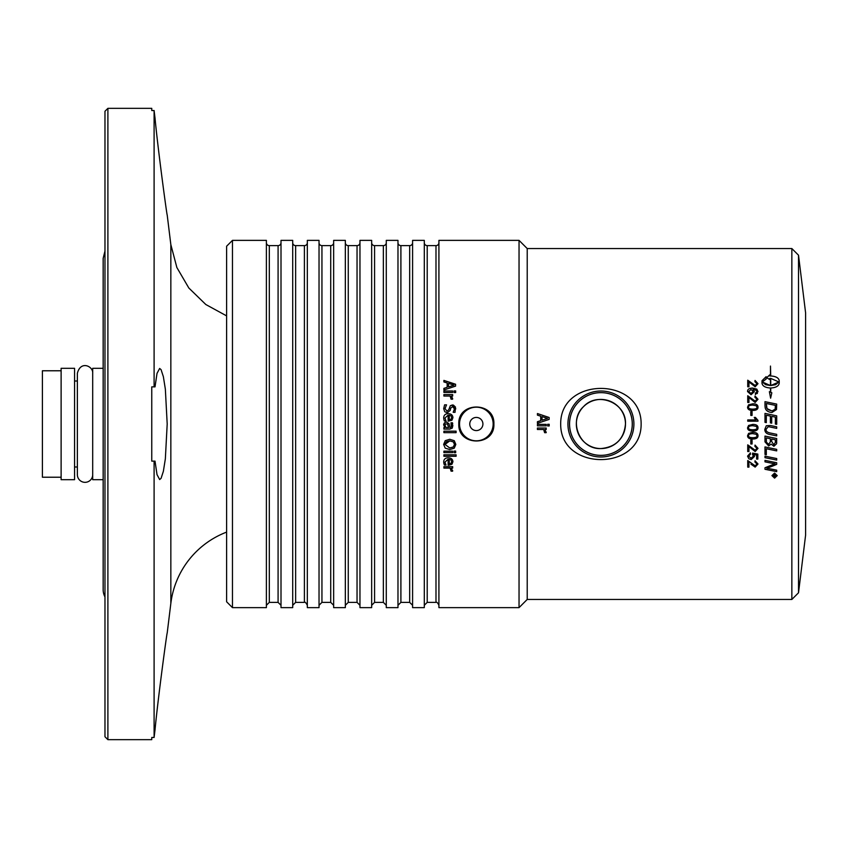 <?xml version="1.0" encoding="UTF-8"?>
<svg xmlns="http://www.w3.org/2000/svg" width="848" height="848" viewBox="0 0 848 848"><rect width="100%" height="100%" fill="white"/><g stroke="black" fill="none" stroke-linecap="round" stroke-linejoin="round"><path stroke-width="1.27" d="M92.697 474.679A7.664 7.664 0 0 1 85.033 482.332A7.664 7.664 0 0 1 77.369 474.679L77.369 373.321C80.634 360.093 93.418 366.368 92.697 373.321M519.04 424L519.04 607.634L438.914 607.634L438.914 240.366L519.04 240.366L519.04 424M458.8 424C457.719 401.369 494.967 401.369 493.886 424C494.967 446.631 457.719 446.631 458.8 424M452.62 471.17L451.083 471.17L450.118 468.096L443.896 468.096L443.896 466.665L452.673 466.665L452.673 468.096L451.359 468.096L452.62 471.17L451.083 471.096M443.939 463.739L443.695 462.118C443.748 459.309 445.264 457.856 448.232 457.793C451.221 457.931 452.779 459.266 452.917 461.768L451.942 464.248L448.931 465.202L448.126 465.202L448.126 459.266L444.977 462.107L446.037 465.043L444.426 465.043L443.695 462.096M455.662 452.726L454.125 452.726L454.125 451.072L455.662 451.072L455.662 452.726L454.125 452.705M456.107 432.65L443.896 432.65L443.896 431.176L456.107 431.176L456.107 432.65L443.896 432.65M444.818 427.593L443.642 424.742L444.426 422.855L446.43 422.081L448.995 423.682L449.949 427.593L451.274 427L450.966 422.792L452.482 422.792L452.228 428.113L449.896 429.077L443.896 429.077L443.896 427.593L444.818 427.593L443.748 424M448.995 423.682L446.43 422.081L444.426 422.855L443.642 424.742M443.939 419.707L443.695 418.053C443.748 415.181 445.264 413.707 448.232 413.644C451.221 413.782 452.779 415.138 452.917 417.693L451.942 420.226L448.126 421.212L448.126 415.138L444.977 418.032L446.037 421.043L444.426 421.043L443.939 419.707M452.62 399.185L451.083 399.185L450.118 396.048L443.896 396.048L443.896 394.585L452.673 394.585L452.673 396.048L451.359 396.048L452.62 399.185M452.673 392.444L443.896 392.444L443.896 390.992L452.673 390.992L452.673 392.444M443.896 381.939L443.896 380.402A1799.498 387.006 19.1 0 1 455.588 384.25L455.588 386.116A1799.498 333.847 161 0 0 443.896 389.985L443.896 388.373L447.161 387.335L447.161 382.967L443.896 381.939M455.662 392.55L454.125 392.55L454.125 390.896L455.662 390.896L455.662 392.55M444.744 411.715L443.684 408.672L444.596 404.856L446.546 404.856L445.03 408.566L446.981 411.163L448.772 409.722L450.341 405.694L453.351 405.058L455.471 407.072L455.037 412.329L453.182 412.329L454.454 408.959L452.609 406.552L450.786 408.068L450.171 410.464L447.225 412.775L444.744 411.715M455.832 444.426L454.252 448.168L449.737 449.557L445.232 448.168L443.642 444.426L445.232 440.674L449.737 439.285L454.252 440.684L455.832 444.426L454.252 448.147L449.737 449.535L445.232 448.147L443.642 444.405M452.673 452.631L443.896 452.631L443.896 451.168L452.673 451.168L452.673 452.631L443.896 452.599M456.107 456.256L443.896 456.256L443.896 454.793L456.107 454.793L456.107 456.256M600.914 448.56C615.828 447.119 624.022 438.925 625.474 424C626.619 402.906 597.596 391.023 583.541 406.627C567.927 420.693 579.841 449.716 600.914 448.56M527.223 599.451L527.223 248.549L791.852 248.549L791.852 599.451L527.223 599.451L519.04 607.634M757.381 393.546L756.331 392.942M756.416 455.005L757.836 454.178M549.207 425.95L547.67 425.95L547.67 424.276L549.207 424.276L549.207 425.95L547.67 425.95M748.943 462.245L748.943 467.121L747.735 467.121L747.735 460.538L755.197 465.849L756.967 463.973L754.921 462.022L755.049 460.761L758.006 464.004L755.165 467.1L750.904 464.174M748.943 446.589L748.943 451.549L747.735 451.549L747.735 444.85L755.197 450.256L756.967 448.348L754.921 446.377L755.049 445.083L758.006 448.38L755.165 451.539L748.943 446.589L755.165 451.539M758.006 421.191L747.735 421.191L747.735 419.94L755.738 419.94L754.222 417.428L755.441 417.428L758.006 421.191M748.943 397.489L748.943 402.461L747.735 402.461L747.735 395.762L755.197 401.157L756.967 399.249L754.921 397.277L755.049 395.995L758.006 399.281L755.165 402.45L748.943 397.489M758.006 391.659L755.451 394.532L755.356 393.302L756.978 391.585L756.639 390.557L753.003 389.285L754.37 391.723L751.052 394.702L747.565 391.553C747.448 389.349 749.102 388.193 752.526 388.055L756.84 389.137L758.006 391.659L756.84 389.137M764.991 461.842L764.991 460.358A4198.151 879.535 12.1 0 0 776.694 462.743L776.694 464.354A1085.726 233.984 155.7 0 1 772.305 466.23L766.772 468.255L769.825 468.774A4238.866 1075.508 12.1 0 0 776.694 470.152L776.694 471.626A4257.522 1103.852 -167.9 0 1 764.991 469.283L764.991 467.767A1172.307 261.216 -23.4 0 0 771.754 465.022L775.125 463.782L772.125 463.294A4250.314 914.854 -168 0 1 764.991 461.842M764.991 454.433L764.991 446.938A4198.151 565.521 11.9 0 0 776.694 449.355L776.694 450.892A4194.261 604.327 -168.1 0 1 766.327 448.751L766.327 454.708L764.991 454.433L766.327 454.676M770.313 425.495A4226.824 50.965 11.8 0 0 776.694 426.82L776.694 428.388A4213.776 85.701 -168.2 0 1 769.507 426.894L768.182 426.714L766.094 429.321C765.882 431.187 767.26 432.416 770.26 432.999A4186.608 225.886 11.8 0 0 776.694 434.346L776.694 435.904A4188.548 261.555 -168.2 0 1 769.825 434.473C766.528 433.911 764.854 432.215 764.801 429.395L766.306 425.738L770.313 425.495M766.115 376.66L766.115 379.098L762.267 381.96L770.472 385.543L770.472 378.399L769.751 378.42L769.751 379.565L766.666 377.71L769.751 374.848L769.751 375.993L770.472 375.971L770.472 366.071L770.737 375.971C775.909 376.279 778.74 377.869 779.227 380.741L779.227 383.19C778.74 386.084 775.909 387.684 770.737 388.013L770.737 392.285L771.828 392.772L770.609 398.178L769.38 391.681L770.472 392.168L770.472 388.013C765.309 387.684 762.479 386.084 761.992 383.19L761.992 380.741L766.115 376.66M764.991 405.853L764.991 401.666A4198.151 494.766 11.9 0 1 776.694 404.093L776.503 409.531L771.913 412.52C768.023 412.096 765.776 410.517 765.182 407.771L764.991 405.853M764.991 422.346L764.991 413.4A4198.151 219.802 11.8 0 1 776.694 415.838L776.694 424.329L775.369 424.053L775.369 417.121L771.722 416.357L771.722 423.152L770.387 422.876L770.387 416.071L766.327 415.234L766.327 422.622L764.991 422.346M764.991 441.861L764.991 436.084A4198.151 311.64 11.8 0 0 776.694 438.522L776.609 443.748L773.906 446.249L771.097 444.098L768.691 445.984L764.991 441.861L768.691 445.984L771.097 444.087L773.906 446.249L776.609 443.748M764.991 457.687L764.991 456.15A4198.151 781.167 12 0 0 776.694 458.545L776.694 460.082A4198.151 817.016 -168 0 1 764.991 457.687M774.584 473.089L777.213 475.611L774.584 478.124L771.945 475.611L774.584 473.089M748.943 381.907L748.943 386.794L747.735 386.794L747.735 380.211L755.197 385.511L756.967 383.635L754.921 381.695L755.049 380.445L758.006 383.667L755.165 386.783L748.943 381.907M747.565 407.135L748.614 404.825L752.78 403.796C756.268 403.796 758.006 404.909 758.006 407.125C758.08 409.298 756.331 410.4 752.78 410.443C749.303 410.443 747.565 409.33 747.565 407.125L748.614 404.803L752.78 403.818C756.268 403.818 758.006 404.92 758.006 407.135M750.809 415.425L750.809 411.566L752.07 411.566L752.07 415.425L750.809 415.425M748.614 425.431L752.78 424.413C756.268 424.413 758.006 425.526 758.006 427.752C758.08 429.936 756.331 431.049 752.78 431.081C749.303 431.081 747.565 429.968 747.565 427.752L748.614 425.431M748.614 433.37L752.78 432.353C756.268 432.363 758.006 433.466 758.006 435.692C758.08 437.875 756.331 438.978 752.78 439.01C749.303 439.01 747.565 437.907 747.565 435.692L748.614 433.37M752.07 440.144L752.07 443.97L750.809 443.97L750.809 440.144L752.07 440.144L752.07 443.992L750.809 443.992L750.809 442.826M747.565 456.129L750.416 452.885L750.522 454.189L748.593 456.118L751.095 458.249L753.416 456.107L752.579 453.108A5116.98 848.265 10.8 0 0 757.836 454.083L757.836 459.086L756.628 459.086L756.628 455.079L753.883 454.528L754.529 456.436L751.211 459.552L748.805 458.757L747.565 456.129L748.805 458.757M537.431 415.128L537.431 413.548L549.133 417.492L549.133 419.4L537.431 423.343L537.431 421.71L540.706 420.65L540.706 416.188L537.431 415.128M546.207 424.53L546.207 425.844L537.431 425.844L537.431 424.371L546.207 424.371L546.207 425.844L537.431 425.844M546.165 432.671L544.628 432.671L543.663 429.501L537.431 429.501L537.431 428.017L546.207 428.017L546.207 429.501L544.904 429.501L546.165 432.671L544.628 432.66M560.687 424C560.189 376.554 641.629 376.554 641.13 424C641.629 471.446 560.189 471.446 560.687 424M456.107 456.224L443.896 456.224M444.988 444.437L449.737 447.956L453.277 447.002L454.486 444.437L453.277 441.85L449.737 440.886L446.313 441.766L444.988 444.437L449.737 440.896L453.277 441.85L454.486 444.437M453.182 412.223L454.454 408.959M445.03 408.577L446.981 411.174L448.772 409.732L450.341 405.704L452.45 404.952L455.8 408.863M443.684 408.683L444.596 404.867L446.546 404.867M454.125 390.928L455.662 390.928M453.998 385.172A1884.044 370.12 -18.6 0 0 448.486 386.942L448.486 386.911A1882.836 369.855 -18.6 0 1 453.998 385.14L453.998 385.14A1900.771 390.928 -161.5 0 0 448.486 383.381L448.486 386.911M443.896 388.405L447.161 387.335M443.896 380.445A1800.643 387.282 19.1 0 1 455.588 384.282M443.896 391.013L452.673 391.013M451.359 396.069L452.673 398.613M443.896 394.606L452.673 394.606M451.083 399.132L451.147 398.327M449.26 419.771L451.019 419.272L451.698 417.608L451.009 415.859L449.26 415.138L449.26 419.771L451.019 419.262L451.698 417.608M444.977 418.032L446.037 420.968M443.695 418.053C443.748 415.191 445.264 413.718 448.232 413.644C451.221 413.792 452.779 415.138 452.917 417.693M445.009 425.272L446.048 427.593L448.486 427.593L447.585 424L445.423 424L445.009 425.272L445.423 424M448.486 427.593L447.585 424M452.874 425.473L452.228 428.113L449.896 429.067L443.896 429.067M450.966 422.792L452.482 422.792L452.737 424M451.571 425.463L451.359 424M449.26 459.266L449.26 463.803L451.019 463.305L451.698 461.683L451.009 459.966L449.26 459.266L451.009 459.966M451.009 459.945L451.698 461.683M446.037 465.011L444.426 465.011L443.939 463.708M448.126 459.234L444.977 462.107M452.917 461.736L451.942 464.216L448.126 465.17M452.673 470.555L452.62 471.138M452.673 468.064L451.359 468.096M451.147 470.333L450.118 468.064L443.896 468.064M758.006 463.973L755.165 467.068L750.904 464.142M756.967 463.941L754.921 461.99M748.943 467.078L747.735 467.078M758.006 448.359L755.165 451.518M756.967 448.327L754.921 446.355M748.943 451.528L747.735 451.528M754.222 417.428L755.441 417.428L758.006 420.385M747.735 419.94L755.738 419.94M754.921 397.277L755.049 396.016L758.006 399.302M747.735 395.793L755.197 401.178L756.967 399.249M753.268 391.469L751.052 389.476L748.593 391.522L750.978 393.43L753.268 391.469L750.978 393.43M750.978 393.451L748.593 391.522M747.565 391.575C747.448 389.38 749.102 388.225 752.526 388.087L756.84 389.168M753.003 389.306L754.37 391.755M755.356 393.324L756.978 391.585M775.125 463.782L772.125 463.262A4253.568 915.586 -168 0 1 764.991 461.81M776.694 471.583A4260.776 1104.743 -167.9 0 1 764.991 469.251M776.694 464.322A1086.341 234.154 155.7 0 1 772.305 466.199L766.772 468.255M776.694 450.871A4197.462 604.804 -168.1 0 1 766.327 448.73L766.327 448.825M776.694 435.904A4191.749 261.767 -168.2 0 1 769.825 434.473C766.528 433.9 764.854 432.204 764.801 429.395L764.801 429.395M766.094 429.311L768.182 426.714L769.507 426.894A4216.998 85.765 -168.2 0 0 776.694 428.388M770.737 385.543L775.549 384.716L778.941 381.992L770.737 378.399L770.737 385.543L778.941 381.96M770.737 392.317L771.818 392.794M770.737 376.003L770.737 375.971C775.909 376.321 778.74 377.911 779.227 380.773M770.472 376.003L769.751 375.993M769.751 374.89L766.666 377.742M762.267 381.992L765.67 384.716L770.472 385.543M769.39 391.712L770.472 392.168M766.115 376.703L761.992 380.773M775.369 405.365A4189.237 457.475 -168.1 0 0 766.327 403.489L766.974 408.598L771.987 410.951L775.178 409.192L775.369 405.365M766.327 403.489L766.56 407.549L767.928 409.605L771.987 410.941L775.178 409.181M775.178 409.192L775.369 407.422M775.369 407.443L775.369 405.386M764.991 401.687A4201.352 495.158 11.9 0 1 776.694 404.104M776.694 424.329L775.369 424.053M764.991 413.4A4201.352 219.982 11.8 0 1 776.694 415.838M775.369 439.783L771.691 439.02L771.691 441.511L773.821 444.797L775.369 442.402L775.369 439.805L771.691 439.031M770.366 438.745L766.327 437.907L766.391 442.147L768.691 444.405L770.366 441.85L770.366 438.755L766.327 437.918M776.694 442.221L776.609 443.727M776.694 460.051A4201.352 817.673 -168 0 1 764.991 457.655M772.38 475.611L774.584 473.46L776.779 475.611L774.584 473.502L772.38 475.611L774.584 477.71L776.779 475.611M777.213 475.569L774.584 478.081L771.945 475.569M775.581 474.944L774.722 474.901L775.157 476.141L775.581 474.944L774.722 474.944M773.122 474.901L774.33 474.901L773.122 474.467M775.962 475.399L775.189 476.555L774.394 475.781L773.122 476.735L774.33 474.944M775.962 474.467L775.189 476.597L774.394 475.823L773.122 476.247M773.122 474.509L775.962 474.509M754.921 381.695L755.049 380.476L758.006 383.699M747.735 380.254L755.197 385.543L756.967 383.635M756.236 405.736L752.78 405.09C749.696 405.196 748.307 405.863 748.593 407.125L748.593 407.125C748.307 408.376 749.706 409.054 752.78 409.16C755.865 409.065 757.253 408.376 756.967 407.114L756.236 405.736M748.593 407.125C748.307 408.365 749.706 409.043 752.78 409.149C755.865 409.043 757.253 408.365 756.967 407.104M750.809 411.577L752.07 411.577M756.967 427.731L756.236 426.353L752.78 425.707C749.696 425.813 748.307 426.491 748.593 427.752C748.307 429.003 749.706 429.682 752.78 429.788C755.865 429.682 757.253 429.003 756.967 427.731L756.236 426.353L752.78 425.707C749.696 425.813 748.307 426.491 748.593 427.752M758.006 427.752C758.08 429.925 756.331 431.038 752.78 431.07C749.303 431.081 747.565 429.968 747.565 427.752M756.967 435.671L756.236 434.293L752.78 433.646C749.696 433.752 748.307 434.43 748.593 435.681L748.593 435.692C748.307 436.943 749.706 437.61 752.78 437.716C755.865 437.621 757.253 436.943 756.967 435.671L756.236 434.293L752.78 433.646C749.696 433.752 748.307 434.43 748.593 435.692M758.006 435.681C758.08 437.854 756.331 438.967 752.78 438.999C749.303 438.999 747.565 437.897 747.565 435.681M750.809 441.395L750.809 440.123M754.529 456.404L751.211 459.531L748.805 458.736M756.628 455.047L753.883 454.528M757.836 454.083L757.836 459.054L756.628 459.054M753.416 456.107L752.42 454.242M750.522 454.157L748.593 456.118M542.031 420.226L542.031 420.216A1800.092 45.675 -18.2 0 1 547.532 418.414L547.532 418.414A1816.024 63.854 -161.9 0 0 542.031 416.612L542.031 420.216A1798.884 45.633 -18.2 0 1 547.532 418.414M537.431 421.891L540.706 420.65M537.431 413.559L549.133 417.492M546.207 432.067L546.165 432.66M546.207 429.491L544.904 429.501M544.628 432.586L543.663 429.491L537.431 429.491M476.343 440.812A16.812 16.812 0 0 0 493.154 424A16.812 16.812 0 0 0 476.343 407.188A16.812 16.812 0 0 0 459.531 424A16.812 16.812 0 0 0 476.343 440.812M476.343 430.583A6.583 6.583 0 0 0 482.035 420.714A6.583 6.583 0 0 0 470.64 420.714A6.583 6.583 0 0 0 476.343 430.583M798.519 255.216L805.6 312.88L805.6 535.12L798.519 592.784L798.519 255.216L791.852 248.549M292.708 424L292.708 240.366L281.006 240.366L281.006 607.634L292.708 607.634L292.708 424M281.006 605.292L278.08 602.377L278.08 245.623A2.926 2.926 0 0 0 281.006 242.708M266.389 424L266.389 240.366L232.469 240.366L232.469 607.634L266.389 607.634L266.389 424M266.389 242.708A2.926 2.926 0 0 0 269.314 245.623L269.314 602.377L266.389 605.292M424.297 424L424.297 240.366L412.594 240.366L412.594 607.634L424.297 607.634L424.297 424M397.977 424L397.977 240.366L386.275 240.366L386.275 607.634L397.977 607.634L397.977 424M371.657 424L371.657 240.366L359.965 240.366L359.965 607.634L371.657 607.634L371.657 424M345.337 424L345.337 240.366L333.646 240.366L333.646 607.634L345.337 607.634L345.337 424M319.028 424L319.028 240.366L307.326 240.366L307.326 607.634L319.028 607.634L319.028 424M307.326 605.292C305.99 602.705 305.015 601.73 304.4 602.377L304.4 245.623A2.926 2.926 0 0 0 307.326 242.708M292.708 242.708A2.926 2.926 0 0 0 295.634 245.623L295.634 602.377L292.708 605.292M333.646 605.292L330.72 602.377L330.72 245.623A2.926 2.926 0 0 0 333.646 242.708M319.028 242.708A2.926 2.926 0 0 0 321.943 245.623L321.943 602.377L319.028 605.292M359.965 605.292L357.04 602.377L357.04 245.623A2.926 2.926 0 0 0 359.965 242.708M345.337 242.708A2.926 2.926 0 0 0 348.263 245.623L348.263 602.377L345.337 605.292M386.275 605.292L383.36 602.377L383.36 245.623A2.926 2.926 0 0 0 386.275 242.708M371.657 242.708A2.926 2.926 0 0 0 374.583 245.623L374.583 602.377L371.657 605.292M412.594 605.292L409.669 602.377L409.669 245.623A2.926 2.926 0 0 0 412.594 242.708M397.977 242.708A2.926 2.926 0 0 0 400.903 245.623L400.903 602.377L397.977 605.292M438.914 605.292C437.716 602.78 436.741 601.804 435.989 602.377L435.989 245.623A2.926 2.926 0 0 0 438.914 242.708M424.297 242.708A2.926 2.926 0 0 0 427.212 245.623L427.212 602.377L424.297 605.292M493.886 424A17.543 17.543 0 0 0 492.55 417.28M569.527 424A31.387 31.387 0 0 0 600.914 455.387A31.387 31.387 0 0 0 632.29 424A31.387 31.387 0 0 0 600.914 392.613A31.387 31.387 0 0 0 569.527 424M632.258 424A31.344 31.344 0 0 1 585.237 451.147A31.344 31.344 0 0 1 585.237 396.853A31.344 31.344 0 0 1 632.258 424M633.901 424A32.987 32.987 0 0 0 584.42 395.433A32.987 32.987 0 0 0 584.42 452.567A32.987 32.987 0 0 0 633.901 424M625.474 424A24.56 24.56 0 0 1 588.629 445.274A24.56 24.56 0 0 1 588.629 402.726A24.56 24.56 0 0 1 625.474 424M232.469 240.366L226.617 246.217L226.617 601.783L232.469 607.634M226.617 532.109A87.726 87.726 0 0 0 170.84 603.373L167.194 633.074M155.014 729.958C157.76 700.088 167.151 630.615 167.194 633.074C167.151 630.615 157.76 700.088 155.014 729.958C157.76 700.088 167.151 630.615 167.194 633.074C167.151 630.615 157.76 700.088 155.014 729.958L154.103 737.474L155.014 729.958M107.897 739.657L107.897 108.343L104.972 111.268L104.972 736.732L107.897 739.657L151.76 739.657L151.76 737.474L154.103 737.474L154.103 461.132L151.76 461.132L151.76 386.868L155.014 386.868L157.018 373.385L159.657 368.456L161.088 369.675L163.367 376.692L165.349 389.147L167.194 424L165.349 458.853L163.367 471.308L161.088 478.325L159.657 479.544L157.018 474.615L155.014 461.132L154.103 461.132L155.014 461.132M107.897 108.343L151.76 108.343L151.76 110.526L154.103 110.526L155.014 118.042C157.76 147.912 167.151 217.385 167.194 214.926C167.151 217.385 157.76 147.912 155.014 118.042C157.76 147.912 167.151 217.385 167.194 214.926C167.151 217.385 157.76 147.912 155.014 118.042L154.103 110.526L154.103 386.868L155.014 386.868M103.159 368.297L92.697 368.297L92.697 479.703L103.159 479.703M74.56 463.39L74.56 479.703L61.12 479.703L61.12 368.297L74.56 368.297L74.56 463.39M61.12 477.223L42.4 477.223L42.4 370.777L61.12 370.777M104.972 596.918A15.582 15.582 0 0 1 103.159 589.625L103.159 258.375L104.972 251.082M226.617 315.891L205.82 304.517L188.828 288.002L176.872 267.533L170.84 244.627L170.84 603.373M527.223 248.549L519.04 240.366M278.08 245.623L269.314 245.623M278.08 602.377L269.314 602.377M304.4 245.623L295.634 245.623M304.4 602.377L295.634 602.377M330.72 245.623L321.943 245.623M330.72 602.377L321.943 602.377M357.04 245.623L348.263 245.623M357.04 602.377L348.263 602.377M383.36 245.623L374.583 245.623M383.36 602.377L374.583 602.377M409.669 245.623L400.903 245.623M409.669 602.377L400.903 602.377M435.989 245.623L427.212 245.623M435.989 602.377L427.212 602.377M798.519 592.784L791.852 599.451M170.84 244.627L167.194 214.926M74.56 466.983L77.369 466.983M74.56 381.017L77.369 381.017"/></g></svg>
